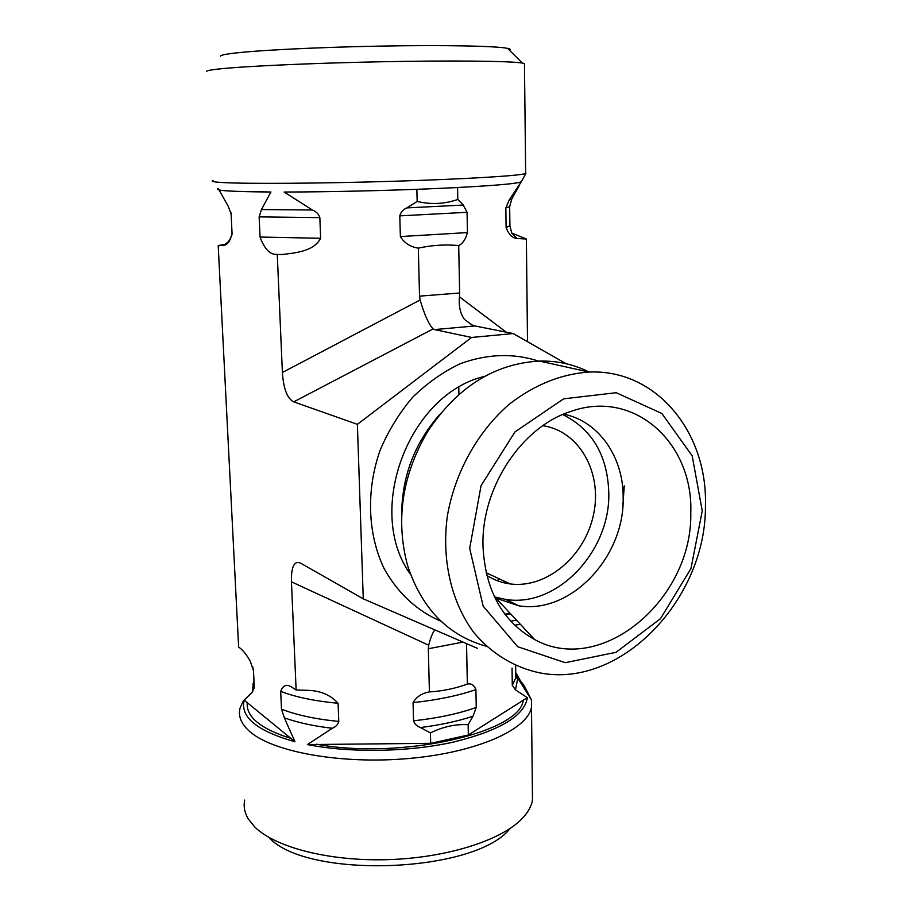 <?xml version="1.0" encoding="UTF-8"?>
<svg xmlns="http://www.w3.org/2000/svg" width="912" height="912" viewBox="0 0 912 912"><rect width="100%" height="100%" fill="white"/><g stroke="black" fill="none" stroke-linecap="round" stroke-linejoin="round"><path stroke-width="1.37" d="M206.568 71.478C206.454 70.794 209.84 70.053 216.714 69.232C239.765 66.439 309.556 63.179 381.125 61.765C452.751 60.34 511.051 61.036 522.314 63.076L524.457 63.601L524.468 64.478M509.477 50.217C510.948 49.556 510.332 48.94 507.619 48.37C496.801 45.988 443.734 44.905 379.175 46.124C314.651 47.321 251.541 50.605 230.132 53.66C223.759 54.549 220.556 55.393 220.51 56.168M213.032 180.553C210.49 181.363 213.602 182.024 222.368 182.537C246.183 183.95 320.317 183.494 393.311 181.283C466.385 179.071 521.208 175.685 525.654 173.497L525.643 172.744M219.085 189.992L228.319 206.488L231.101 214.001L232.047 233.335C230.303 241.053 227.476 245.043 223.577 245.317L218.196 245.556L225.56 244.177M511.769 233.062L526.384 239.001L516.933 238.522C512.225 238.055 508.622 234.361 506.092 227.419L505.829 207.913L509.067 200.218L521.299 181.75C517.07 183.825 489.938 186.025 439.903 188.374C391.51 190.528 329.232 191.987 284.145 192.033L312.371 209.999C316.202 211.481 318.698 214.024 319.85 217.626L320.625 238.271C313.945 251.45 294.929 253.08 281.42 254.539L275.686 254.38C269.439 254.129 264.229 248.349 260.057 237.04L259.145 216.885L261.448 209.543L270.932 192.01C230.565 191.691 213.055 190.528 218.39 188.545M458.713 245.579C445.375 244.302 431.923 245.157 418.334 248.144C410.309 246.878 404.324 243.025 400.368 236.573L399.798 215.87C400.721 212.211 403.058 209.555 406.809 207.902L417.172 201.438C430.977 204.733 444.52 204.071 457.801 199.454L463.285 205.052L467.069 212.302L467.446 232.583C465.667 239.24 462.76 243.572 458.713 245.579L459.648 292.991L419.531 296.149L418.334 248.144M457.801 199.454L457.573 187.564L452.956 187.769M429.392 188.818L411.7 189.502M417.172 201.438L416.864 189.388M304.802 191.93L284.145 192.033M419.531 296.149L420.113 299.98L282.389 372.506L277.282 254.63M252.795 684.285L254.049 682.324M218.196 245.556L238.625 647.018L239.799 647.896C243.333 650.609 246.844 655.101 250.31 661.371L253.468 670.548L254.311 687.682L252.282 692.219L244.211 700.165L294.975 741.775L284.35 717.812L281.489 709.137L280.691 691.387C282.937 685.288 286.528 683.818 291.452 686.975L296.126 689.985L307.424 690.316C320.408 690.646 330.634 694.967 338.09 703.289L338.774 721.426C337.942 724.607 335.787 726.887 332.321 728.266L307.378 744.58C350.071 753.095 408.565 752.104 453.526 742.072C499.993 730.546 524.605 715.749 527.364 697.669L515.474 689.825L512.282 685.311L512.042 668.051M494.874 597.805L518.848 605.819C570.627 614.369 624.515 557.141 623.158 497.929C623.66 457.334 599.024 421.23 563.696 414.139M482.995 546.242C481.034 487.897 521.641 426.611 571.22 411.301C634.501 388.843 693.416 443.266 690.772 512.738C692.789 598.967 601.772 676.761 534.626 639.551C502.489 621.653 485.287 590.554 482.995 546.242M486.757 575.392C493.985 579.986 501.805 582.836 510.23 583.931C546.687 588.764 585.071 556.069 593.564 514.471C602.593 472.975 579.61 431.023 542.845 425.71M494.429 596.881L505.624 599.423C556.936 607.985 610.265 551.6 608.806 493.141C607.666 455.59 592.31 429.392 562.75 414.55M705.432 505.51C707.644 432.505 656.537 369.052 589.049 372.05C561.165 373.988 534.66 384.647 509.534 404.016C477.649 431.467 454.746 472.655 447.313 516.352C441.454 560.116 451.486 602.581 473.944 632.677C491.819 654.029 514.938 667.835 540.542 673.022C621.642 688.4 706.504 598.386 705.432 505.51M702.251 510.891L690.954 568.564L660.482 618.701L616.01 652.319L565.246 662.693L517.651 646.688L483.132 606.092L469.691 548.386L481.046 485.708L514.927 431.957L563.605 398.84L616.204 392.707L661.873 413.501L692.174 455.818L702.251 510.891M589.163 372.05C573.83 364.344 557.255 360.685 539.448 361.061C494.247 363.626 456.866 387.292 427.329 432.049C402.146 475.448 395.512 519.749 407.413 564.961C421.538 608.452 447.872 635.55 486.415 646.277M477.272 648.272L363.261 598.831L357.39 424.331L471.595 337.451L513.228 333.564L566.238 363.74M296.126 689.985L291.441 581.833C291.167 566.785 294.177 560.538 300.481 563.08L363.261 598.831M270.932 192.01L234.43 191.292M357.39 424.331L293.721 401.861L433.109 328.924L434.557 329.585L474.981 325.96L472.724 325.379L464.482 319.439C460.264 313.58 458.588 306.056 459.466 296.833L459.648 292.991M282.389 372.506C283.472 388.729 287.246 398.51 293.721 401.861M471.595 337.451L434.557 329.585M513.228 333.564L474.981 325.96M532.391 790.932L532.494 800.212C531.365 806.516 527.797 812.752 521.801 818.919C500.813 840.602 446.367 857.941 387.646 859.651C328.924 861.418 274.865 847.259 254.528 826.751L248.064 818.588C244.53 812.478 243.413 806.299 244.701 800.052M268.801 837.341C305.782 879.157 473.442 873.4 509.443 829.293M525.939 689.107L531.536 699.983L531.479 707.393C527.512 729.577 476.93 752.4 409.442 758.442C342.034 764.621 272.927 752.138 249.774 731.549C241.281 724.06 238.021 716.285 240.004 708.236L243.276 700.883M429.404 691.9C442.24 691.159 454.894 688.571 467.343 684.125C471.185 683.156 474.035 684.992 475.916 689.609L476.246 707.461L472.997 716.239L468.141 724.687C455.647 723.946 443.072 726.693 430.418 732.906L420.466 727.559C416.898 726.226 414.595 723.98 413.546 720.811L413.056 702.628C416.453 696.825 421.891 693.245 429.404 691.9L428.321 648.74L463.045 642.105M516.112 673.102L527.056 692.653C526.019 687.876 523.135 683.35 518.392 679.087M517.891 678.642L515.793 676.921M244.211 700.165C240.038 717.094 256.956 730.968 294.975 741.775M254.22 685.938L252.521 687.488M466.545 643.621L467.343 684.125M291.441 581.833L428.697 645.229L428.321 648.74M307.378 744.58L430.681 743.326L468.346 734.992L527.364 697.669M430.418 732.906L430.681 743.326M433.109 328.924C428.754 324.364 424.433 314.72 420.113 299.98M527.501 341.692L526.384 239.001M458.234 187.496L457.573 187.564M428.697 645.229C430.407 638.229 432.448 633.11 434.819 629.861M468.141 724.687L468.346 734.992M220.385 245.305L219.404 245.75M509.067 200.218L511.917 198.782M505.829 207.913L509.671 206.636L509.717 205.542M230.953 212.69L231.101 214.001M261.448 209.543L312.371 209.999M259.145 216.885L319.85 217.626M506.092 227.419L509.922 225.868L509.899 224.477M231.967 231.682L232.047 233.335M260.057 237.04L320.625 238.271M275.857 254.414L280.987 254.551M400.368 236.573L467.446 232.583M406.809 207.902L463.285 205.052M399.798 215.87L467.069 212.302M514.687 625.256L520.376 624.287M622.885 505.453L624.253 485.879M439.481 414.766C414.23 443.677 401.622 477.329 401.656 515.713M510.697 621.175L516.534 620.183M484.717 376.36C408.667 393.79 364.652 511.279 410.514 574.4M505.465 614.95L510.583 613.81M538.536 361.095C513.467 352.978 487.453 353.822 460.469 363.614C443.175 371.788 427.238 383.006 412.68 397.256C399.296 412.988 388.455 430.612 380.167 450.106C366.043 490.075 367.604 533.702 383.872 568.073C397.313 592.857 417.286 611.234 441.055 621.277M252.681 666.775L253.468 670.548M280.691 691.387C295.762 697.133 314.891 701.1 338.09 703.289M413.056 702.628C437.327 700.028 458.28 695.685 475.916 689.609M512.282 685.311L515.804 677.844L515.713 670.81M253.901 679.269L254.311 687.682M281.489 709.137C296.537 715.065 315.632 719.158 338.774 721.426M413.546 720.811C437.76 718.154 458.656 713.697 476.246 707.461M515.474 689.825L517.811 678.163L516.135 673.295M253.49 682.461L252.282 692.219M284.35 717.812C297.54 722.578 313.534 726.066 332.321 728.266M420.466 727.559C440.268 725.029 457.778 721.255 472.997 716.239M291.441 738.583C260.536 728.87 245.807 716.809 247.277 702.4M523.283 699.971C521.06 732.222 401.394 760.163 316.35 744.203M506.206 332.162L459.466 296.833M504.393 581.218L503.447 582.643M507.619 48.37L522.314 63.076M524.457 63.601L525.654 173.497M519.703 184.657L511.666 199.238L509.671 206.636L509.922 225.868L511.803 233.13L516.933 238.511M232.036 233.221C232.343 234.635 231.124 237.473 228.376 241.76L223.577 245.305M281.42 254.539L275.686 254.38M521.299 181.75L525.928 173.371M496.402 598.637L534.626 639.551M486.119 572.725L510.23 583.931M505.624 599.423L518.848 605.819M458.793 387.44L458.93 394.429M589.049 372.05L539.448 361.061M504.895 614.198L509.808 612.978M532.494 800.212L531.479 707.393M531.536 699.983L517.811 678.163L515.804 677.844L515.645 665.578M254.003 681.481L253.604 682.21M472.439 325.288L464.482 319.439M497.473 580.762L498.887 578.653"/></g></svg>
